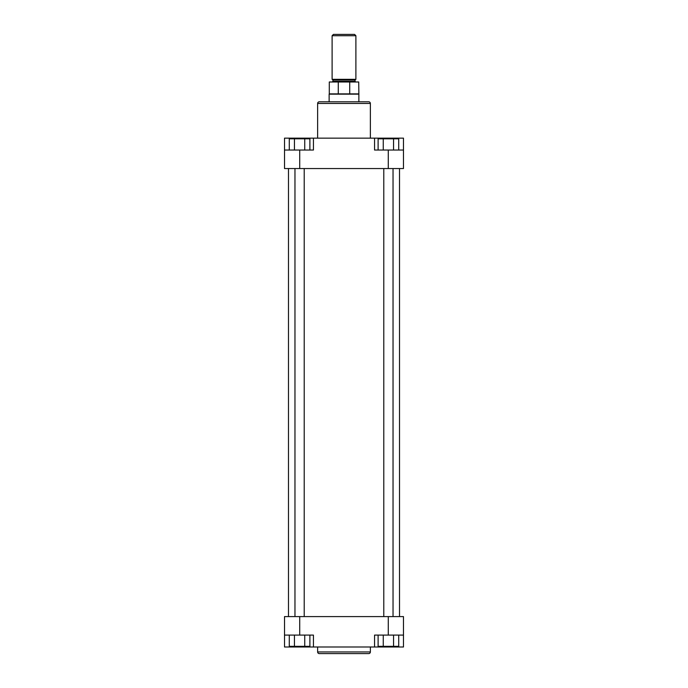 <?xml version="1.0" encoding="UTF-8"?>
<svg xmlns="http://www.w3.org/2000/svg" width="688" height="688" viewBox="0 0 688 688"><rect width="100%" height="100%" fill="white"/><g stroke="black" fill="none" stroke-linecap="round" stroke-linejoin="round"><path stroke-width="1.03" d="M319.284 101.807L368.716 101.807A1.651 1.651 0 0 1 370.368 103.458L317.632 103.458A1.651 1.651 0 0 1 319.284 101.807M370.368 138.15L370.368 103.458M317.632 138.15L317.632 103.458M284.522 150.044L313.436 150.044L313.436 138.15L284.522 138.15L284.522 168.551L388.273 168.551L388.273 150.044L403.478 150.044L403.478 138.15L313.436 138.15M374.564 138.15L374.564 150.044L388.273 150.044M403.478 150.044L403.478 168.551L388.273 168.551M378.108 150.044L378.108 138.813L398.713 138.813L398.713 150.044M383.259 138.813L383.259 150.044M393.562 138.813L393.562 150.044M289.287 150.044L289.287 138.813L309.892 138.813L309.892 150.044M294.438 138.813L294.438 150.044M304.741 138.813L304.741 150.044M304.216 616.594L304.216 168.551M294.963 616.594L294.963 168.551M393.037 616.594L393.037 168.551M383.784 616.594L383.784 168.551M333.431 34.4L354.569 34.4L355.894 35.724L332.106 35.724L333.431 34.4M329.131 101.807L329.131 94.161L358.869 94.161L358.706 81.984L329.294 81.984L329.294 93.878L358.706 93.878M332.106 35.724L332.106 79.335L355.894 79.335L355.894 35.724M349.719 93.878L349.719 81.984M338.281 93.878L338.281 81.984M399.513 616.594L399.513 168.551M288.487 616.594L288.487 168.551M368.716 653.6L319.284 653.6A1.651 1.651 0 0 1 317.632 651.949L370.368 651.949A1.651 1.651 0 0 1 368.716 653.6M317.632 646.995L317.632 651.949M370.368 646.995L370.368 651.949M403.478 635.093L374.564 635.093L374.564 646.995L403.478 646.995L403.478 616.594L299.727 616.594L299.727 635.093L284.522 635.093L284.522 646.995L374.564 646.995M313.436 646.995L313.436 635.093L299.727 635.093M284.522 635.093L284.522 616.594L299.727 616.594M309.892 635.093L309.892 646.333L289.287 646.333L289.287 635.093M304.741 646.333L304.741 635.093M294.438 646.333L294.438 635.093M398.713 635.093L398.713 646.333L378.108 646.333L378.108 635.093M393.562 646.333L393.562 635.093M383.259 646.333L383.259 635.093M299.727 150.044L299.727 168.551M389.761 138.813L389.761 138.15M298.239 138.813L298.239 138.15M332.932 79.997L332.932 81.322L355.068 81.322L355.068 79.997L332.932 79.997L332.27 79.335M388.273 635.093L388.273 616.594M298.239 646.333L298.239 646.995M389.761 646.333L389.761 646.995M355.068 79.997L355.73 79.335M355.068 81.322L355.73 81.984M358.869 101.807L358.869 94.161M332.932 81.322L332.27 81.984"/></g></svg>
